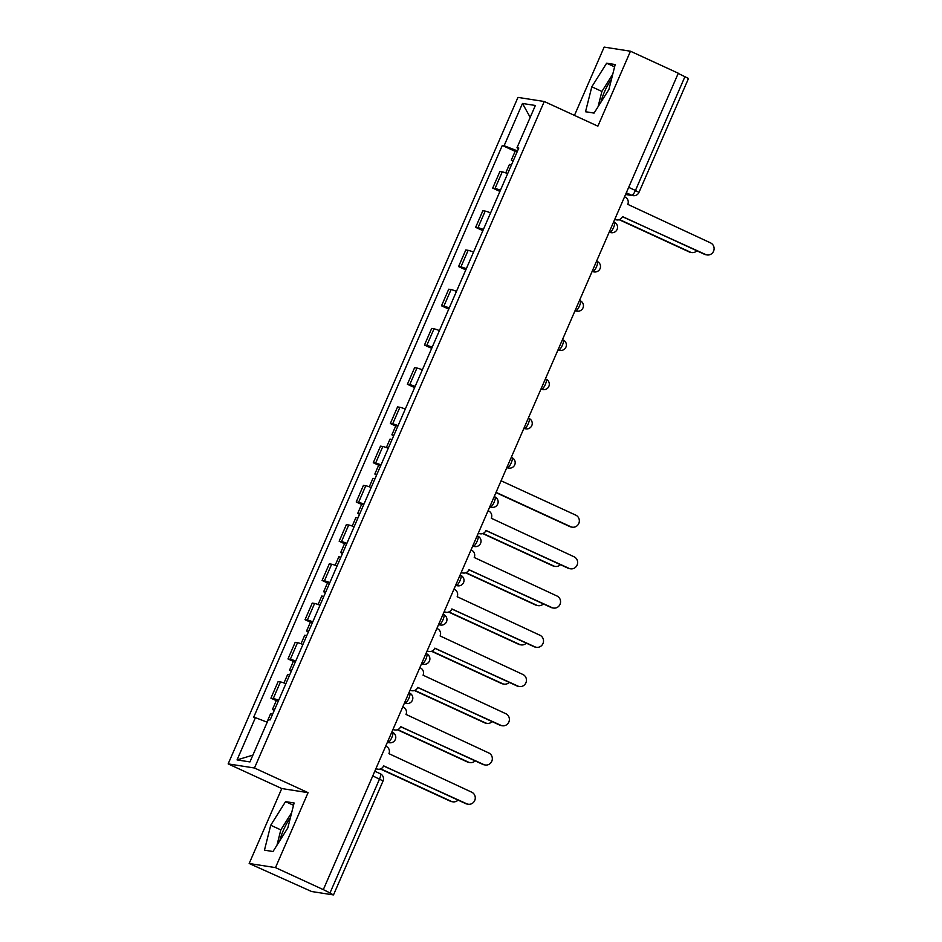 <?xml version="1.0" encoding="UTF-8"?>
<svg xmlns="http://www.w3.org/2000/svg" width="942" height="942" viewBox="0 0 942 942"><rect width="100%" height="100%" fill="white"/><g stroke="black" fill="none" stroke-linecap="round" stroke-linejoin="round"><path stroke-width="1.41" d="M600.902 102.231A21.454 5.84 114.7 0 1 604.47 91.845A21.454 5.84 114.7 0 1 611.464 79.305M279.821 840.653A21.454 5.84 114.7 0 1 283.389 830.279A21.454 5.84 114.7 0 1 290.383 817.727M249.171 863.496L275.488 867.617L323.318 889.625L678.299 73.229L630.469 51.221L597.876 126.169L544.264 101.501L517.959 97.391L228.152 763.891L281.764 788.548L249.171 863.496L311.567 891.509L333.28 894.9L330.006 892.934L379.544 778.999A5.499 1.495 -65.3 0 0 380.309 773.759A5.499 1.495 -65.3 0 0 380.203 773.723L374.798 771.239M630.469 51.221L604.152 47.1L574.455 115.395M275.488 867.617L308.069 792.658L254.47 768.001L544.264 101.501M323.318 889.625L330.006 892.934M678.216 73.417L688.496 78.48L638.959 192.415L635.45 190.461L684.987 76.537M507.667 173.622A12.646 0.942 -156.5 0 0 502.251 171.868L499.919 171.503L492.701 188.106L495.033 188.471A12.646 0.942 23.5 0 1 500.449 190.225M499.919 191.426L492.701 188.106M490.605 212.857A12.646 0.942 -156.5 0 0 485.189 211.102L482.857 210.737L475.639 227.34L477.983 227.705A12.646 0.942 23.5 0 1 483.387 229.459M482.869 230.66L475.639 227.34M473.543 252.091A12.646 0.942 -156.5 0 0 468.139 250.337L465.795 249.971L458.577 266.574L460.921 266.939A12.646 0.942 23.5 0 1 466.325 268.694M465.807 269.895L458.577 266.574M456.481 291.337A12.646 0.942 -156.5 0 0 451.077 289.571L448.733 289.206L441.515 305.809L443.859 306.174A12.646 0.942 23.5 0 1 449.263 307.928M448.745 309.129L441.515 305.809M439.419 330.571A12.646 0.942 -156.5 0 0 434.015 328.817L431.672 328.44L424.453 345.043L426.797 345.408A12.646 0.942 23.5 0 1 432.201 347.162M431.683 348.375L424.453 345.043M422.369 369.806A12.646 0.942 -156.5 0 0 416.953 368.051L414.61 367.686L407.391 384.277L409.735 384.642A12.646 0.942 23.5 0 1 415.151 386.397M414.621 387.609L407.391 384.277M405.307 409.04A12.646 0.942 -156.5 0 0 399.891 407.285L397.559 406.92L390.341 423.511L392.673 423.876A12.646 0.942 23.5 0 1 398.089 425.643M395.722 425.996L390.341 423.511M388.245 448.274A12.646 0.942 -156.5 0 0 382.829 446.52L380.497 446.155L373.279 462.746L375.623 463.123A12.646 0.942 23.5 0 1 381.027 464.877M378.66 465.23L373.279 462.746M371.183 487.509A12.646 0.942 -156.5 0 0 365.779 485.754L363.435 485.389L356.217 501.992L358.561 502.357A12.646 0.942 23.5 0 1 363.965 504.111M361.598 504.465L356.217 501.992M354.121 526.743A12.646 0.942 -156.5 0 0 348.717 524.988L346.373 524.623L339.155 541.226L341.499 541.591A12.646 0.942 23.5 0 1 346.903 543.346M344.537 543.699L339.155 541.226M337.059 565.977A12.646 0.942 -156.5 0 0 331.655 564.223L329.311 563.858L322.093 580.46L324.437 580.825A12.646 0.942 23.5 0 1 329.841 582.58M327.486 582.933L322.093 580.46M320.009 605.211A12.646 0.942 -156.5 0 0 314.593 603.457L312.249 603.092L305.031 619.695L307.375 620.06A12.646 0.942 23.5 0 1 312.791 621.814M310.424 622.167L305.031 619.695M302.947 644.446A12.646 0.942 -156.5 0 0 297.531 642.691L295.199 642.326L287.981 658.929L290.313 659.294A12.646 0.942 23.5 0 1 295.729 661.048M293.362 661.402L287.981 658.929M285.885 683.68A12.646 0.942 -156.5 0 0 280.469 681.926L278.137 681.561L270.919 698.163L273.262 698.528A12.646 0.942 23.5 0 1 278.667 700.283M276.3 700.636L270.919 698.163M517.535 150.92L504.111 145.727L522.48 103.467L535.362 105.48L516.993 147.741L518.524 148.659M252.903 755.119L237.054 759.911L249.936 761.925L268.317 719.664L270.118 719.947L518.795 148.024L516.993 147.741M237.054 759.911L255.423 717.651L267.21 722.208M504.111 145.727L502.31 145.445L253.622 717.368L255.423 717.651M228.152 763.891L254.47 768.001M594.072 113.087L608.909 89.478L615.185 64.539L606.636 63.208L591.812 86.805L585.524 111.745L594.072 113.087M281.764 788.548L308.069 792.658M273.003 851.509L287.828 827.912L294.104 802.973L285.556 801.63L270.731 825.239L264.455 850.179L273.003 851.509M515.144 151.344L502.31 145.445M522.48 103.467L530.205 117.373M612.759 74.171L601.903 91.445L598.052 106.752M601.903 91.445L591.812 86.805M614.596 66.87L606.636 63.208M291.679 812.605L280.822 829.878L276.972 845.186M280.822 829.878L270.731 825.239M293.515 805.292L285.556 801.63M614.82 219.227L615.42 219.51A5.499 5.275 98.9 0 0 622.415 216.695L705.523 254.47A6.323 6.064 98.9 0 0 713.848 250.442A6.323 6.064 98.9 0 0 710.551 242.895L627.784 204.367A5.499 5.275 98.9 0 0 625.158 197.125L624.546 196.843M707.053 254.929L706.064 254.776A6.323 6.064 -81.1 0 1 704.522 254.305L622.474 216.566M616.763 219.91L615.762 219.757A5.499 5.275 -81.1 0 1 614.714 219.474M513.319 160.635L511.306 160.152L513.025 161.294M517.252 151.58L515.25 151.097L511.306 160.152M619.542 219.568L690.18 252.067A6.323 6.064 98.9 0 0 696.88 250.796M511.459 164.909L509.457 164.426L505.76 172.916M691.711 252.527L690.721 252.374A6.323 6.064 -81.1 0 1 689.179 251.914L619.177 219.71M478.336 533.113L478.948 533.396A5.499 5.275 98.9 0 0 485.942 530.57L569.039 568.344A6.323 6.064 98.9 0 0 577.364 564.317A6.323 6.064 98.9 0 0 574.067 556.781L491.3 518.253A5.499 5.275 98.9 0 0 488.674 511.011L488.074 510.729M570.581 568.815L569.58 568.662A6.323 6.064 -81.1 0 1 568.038 568.191L485.99 530.452M480.279 533.796L479.29 533.643A5.499 5.275 -81.1 0 1 478.23 533.36M461.274 572.347L461.886 572.63A5.499 5.275 98.9 0 0 468.88 569.804L551.977 607.59A6.323 6.064 98.9 0 0 560.302 603.551A6.323 6.064 98.9 0 0 557.005 596.015L474.238 557.487A5.499 5.275 98.9 0 0 471.624 550.246L471.012 549.963M553.519 608.049L552.518 607.896A6.323 6.064 -81.1 0 1 550.976 607.425L468.939 569.686M463.228 573.03L462.228 572.877A5.499 5.275 -81.1 0 1 461.168 572.595M444.212 611.582L444.824 611.864A5.499 5.275 98.9 0 0 451.819 609.038L534.915 646.824A6.323 6.064 98.9 0 0 543.251 642.785A6.323 6.064 98.9 0 0 539.954 635.249L457.176 596.722A5.499 5.275 98.9 0 0 454.562 589.48L453.95 589.197M536.457 647.284L535.456 647.13A6.323 6.064 -81.1 0 1 533.926 646.659L451.877 608.921M446.167 612.265L445.166 612.112A5.499 5.275 -81.1 0 1 444.106 611.829M427.15 650.816L427.762 651.099A5.499 5.275 98.9 0 0 434.757 648.284L517.853 686.059A6.323 6.064 98.9 0 0 526.189 682.032A6.323 6.064 98.9 0 0 522.892 674.484L440.114 635.956A5.499 5.275 98.9 0 0 437.5 628.714L436.888 628.432M519.395 686.518L518.394 686.365A6.323 6.064 -81.1 0 1 516.864 685.894L434.815 648.155M429.105 651.499L428.104 651.346A5.499 5.275 -81.1 0 1 427.044 651.063M410.1 690.05L410.7 690.333A5.499 5.275 98.9 0 0 417.706 687.519L500.803 725.293A6.323 6.064 98.9 0 0 509.127 721.266A6.323 6.064 98.9 0 0 505.83 713.718L423.064 675.19A5.499 5.275 98.9 0 0 420.438 667.949L419.826 667.666M502.333 725.752L501.344 725.599A6.323 6.064 -81.1 0 1 499.802 725.14L417.753 687.389M412.043 690.733L411.042 690.58A5.499 5.275 -81.1 0 1 409.994 690.298M393.897 435.275L391.896 434.804L393.603 435.946M397.83 426.22L395.828 425.749L391.896 434.804M496.057 492.348L570.758 526.708A6.323 6.064 98.9 0 0 579.083 522.68A6.323 6.064 98.9 0 0 575.786 515.144L501.085 480.785M392.037 439.549L390.035 439.078L386.338 447.568M572.289 527.179L571.299 527.025A6.323 6.064 -81.1 0 1 569.757 526.554L495.951 492.607M376.835 474.509L374.834 474.038L376.553 475.18M380.768 465.454L378.766 464.983L374.834 474.038M483.058 533.455L553.696 565.954A6.323 6.064 98.9 0 0 560.408 564.682M374.975 478.783L372.973 478.312L369.276 486.802M555.238 566.413L554.237 566.26A6.323 6.064 -81.1 0 1 552.695 565.789L482.693 533.584M359.773 513.743L357.772 513.272L359.491 514.414M363.718 504.7L361.704 504.217L357.772 513.272M465.996 572.689L536.634 605.188A6.323 6.064 98.9 0 0 543.346 603.916M357.913 518.029L355.911 517.547L352.226 526.036M538.176 605.647L537.175 605.494A6.323 6.064 -81.1 0 1 535.633 605.023L465.642 572.818M342.711 552.989L340.71 552.507L342.429 553.649M346.656 543.934L344.642 543.452L340.71 552.507M448.934 611.923L519.572 644.422A6.323 6.064 98.9 0 0 526.284 643.151M340.851 557.264L338.849 556.781L335.164 565.271M521.114 644.881L520.114 644.728A6.323 6.064 -81.1 0 1 518.583 644.257L448.58 612.064M325.649 592.224L323.648 591.741L325.367 592.883M329.594 583.169L327.592 582.686L323.648 591.741M431.883 651.158L502.51 683.657A6.323 6.064 98.9 0 0 509.222 682.385M323.801 596.498L321.787 596.015L318.102 604.505M504.052 684.116L503.052 683.963A6.323 6.064 -81.1 0 1 501.521 683.503L431.518 651.299M308.599 631.458L306.586 630.975L308.305 632.117M312.532 622.403L310.53 621.92L306.586 630.975M414.821 690.392L485.46 722.891A6.323 6.064 98.9 0 0 492.16 721.619M306.739 635.732L304.737 635.249L301.04 643.739M486.99 723.35L486.001 723.197A6.323 6.064 -81.1 0 1 484.459 722.738L414.456 690.533M393.038 729.285L393.65 729.567A5.499 5.275 98.9 0 0 400.644 726.753L483.741 764.527A6.323 6.064 98.9 0 0 492.065 760.5A6.323 6.064 98.9 0 0 488.768 752.952L406.002 714.425A5.499 5.275 98.9 0 0 403.376 707.183L402.764 706.9M485.271 764.986L484.282 764.833A6.323 6.064 -81.1 0 1 482.74 764.374L400.691 726.623M394.981 729.968L393.98 729.814A5.499 5.275 -81.1 0 1 392.932 729.532M291.537 670.692L289.535 670.209L291.243 671.352M295.47 661.637L293.468 661.154L289.535 670.209M397.76 729.626L468.398 762.125A6.323 6.064 98.9 0 0 475.109 760.853M289.677 674.967L287.675 674.484L283.978 682.974M469.928 762.584L468.939 762.431A6.323 6.064 -81.1 0 1 467.397 761.972L397.394 729.767M375.976 768.519L376.588 768.802A5.499 5.275 98.9 0 0 383.582 765.987L466.679 803.762A6.323 6.064 98.9 0 0 475.003 799.734A6.323 6.064 98.9 0 0 471.707 792.187L388.94 753.659A5.499 5.275 98.9 0 0 386.314 746.417L385.714 746.135M468.221 804.221L467.22 804.068A6.323 6.064 -81.1 0 1 465.678 803.608L383.63 765.858M377.919 769.202L376.93 769.049A5.499 5.275 -81.1 0 1 375.87 768.766M274.475 709.927L272.474 709.444L274.193 710.586M278.408 700.872L276.406 700.389L272.474 709.444M380.698 768.86L451.336 801.359A6.323 6.064 98.9 0 0 458.048 800.088M272.615 714.201L270.613 713.718L266.963 722.114M452.878 801.83L451.877 801.666A6.323 6.064 -81.1 0 1 450.335 801.206L380.332 769.002M391.801 737.551A5.499 1.495 -65.3 0 0 392.567 732.311A5.499 1.495 -65.3 0 0 392.449 732.275L392.567 732.311A5.499 5.499 0 0 1 389.411 742.743A5.499 5.275 98.9 0 1 388.08 742.343A5.499 1.495 -65.3 0 0 391.801 737.551M404.471 703.003L405.131 703.097A5.499 1.495 -65.3 0 0 408.863 698.316A5.499 1.495 -65.3 0 0 409.617 693.077A5.499 1.495 -65.3 0 0 409.511 693.041L408.91 692.77M425.914 659.082A5.499 1.495 -65.3 0 0 426.679 653.842A5.499 1.495 -65.3 0 0 426.573 653.807L426.679 653.842A5.499 5.499 0 0 1 423.535 664.275A5.499 5.275 98.9 0 1 422.193 663.863A5.499 1.495 -65.3 0 0 425.914 659.082M442.976 619.836A5.499 1.495 -65.3 0 0 443.741 614.608A5.499 1.495 -65.3 0 0 443.635 614.573L443.741 614.608A5.499 5.499 0 0 1 440.597 625.041A5.499 5.275 98.9 0 1 439.255 624.628A5.499 1.495 -65.3 0 0 442.976 619.836M455.645 585.288L456.317 585.394A5.499 1.495 -65.3 0 0 460.037 580.602A5.499 1.495 -65.3 0 0 460.803 575.374A5.499 1.495 -65.3 0 0 460.685 575.338L460.096 575.067M477.099 541.367A5.499 1.495 -65.3 0 0 477.865 536.139A5.499 1.495 -65.3 0 0 477.747 536.104L477.865 536.139A5.499 5.499 0 0 1 474.709 546.56A5.499 5.275 98.9 0 1 473.379 546.16A5.499 1.495 -65.3 0 0 477.099 541.367M489.769 506.82L490.441 506.926A5.499 1.495 -65.3 0 0 494.161 502.133A5.499 1.495 -65.3 0 0 494.927 496.893A5.499 1.495 -65.3 0 0 494.809 496.87L494.209 496.587M511.212 462.899A5.499 1.495 -65.3 0 0 511.977 457.659A5.499 1.495 -65.3 0 0 511.871 457.635L511.977 457.659A5.499 5.499 0 0 1 508.833 468.092A5.499 5.275 98.9 0 1 507.491 467.691A5.499 1.495 -65.3 0 0 511.212 462.899M528.274 423.665A5.499 1.495 -65.3 0 0 529.039 418.425A5.499 1.495 -65.3 0 0 528.933 418.389L529.039 418.425A5.499 5.499 0 0 1 525.895 428.857A5.499 5.275 98.9 0 1 524.553 428.457A5.499 1.495 -65.3 0 0 528.274 423.665M545.336 384.43A5.499 1.495 -65.3 0 0 546.101 379.19A5.499 1.495 -65.3 0 0 545.995 379.155L546.101 379.19A5.499 5.499 0 0 1 542.957 389.623A5.499 5.275 98.9 0 1 541.615 389.223A5.499 1.495 -65.3 0 0 545.336 384.43M562.398 345.196A5.499 1.495 -65.3 0 0 563.163 339.956A5.499 1.495 -65.3 0 0 563.045 339.921L563.163 339.956A5.499 5.499 0 0 1 560.007 350.389A5.499 5.275 98.9 0 1 558.677 349.988A5.499 1.495 -65.3 0 0 562.398 345.196M575.067 310.648L575.739 310.754A5.499 1.495 -65.3 0 0 579.46 305.962A5.499 1.495 -65.3 0 0 580.225 300.722A5.499 1.495 -65.3 0 0 580.107 300.686L579.518 300.416M596.522 266.727A5.499 1.495 -65.3 0 0 597.287 261.487A5.499 1.495 -65.3 0 0 597.169 261.452L597.287 261.487A5.499 5.499 0 0 1 594.131 271.92A5.499 5.275 98.9 0 1 592.801 271.52A5.499 1.495 -65.3 0 0 596.522 266.727M613.572 227.493A5.499 1.495 -65.3 0 0 614.337 222.253A5.499 1.495 -65.3 0 0 614.231 222.218L614.337 222.253A5.499 5.499 0 0 1 611.193 232.686A5.499 5.275 98.9 0 1 609.851 232.274A5.499 1.495 -65.3 0 0 613.572 227.493M625.653 194.311L631.729 195.253A5.499 1.495 -65.3 0 0 635.45 190.461L628.679 187.352M626.324 192.769L631.729 195.253A5.499 5.275 -81.1 0 0 633.059 195.653A5.499 5.499 0 0 0 638.959 192.415M387.409 742.237L388.08 742.343L387.48 742.061M404.542 702.826L405.131 703.097A5.499 5.275 98.9 0 0 406.473 703.509A5.499 5.499 0 0 0 409.617 693.077L408.922 692.759M421.521 663.757L422.193 663.863L421.604 663.592M438.583 624.522L439.255 624.628L438.666 624.358M455.716 585.123L456.317 585.394A5.499 5.275 98.9 0 0 457.659 585.806A5.499 5.499 0 0 0 460.803 575.374L460.096 575.044M472.707 546.054L473.379 546.16L472.778 545.889M489.84 506.655L490.441 506.926A5.499 5.275 98.9 0 0 491.771 507.326A5.499 5.499 0 0 0 494.927 496.893L494.22 496.575M506.831 467.585L507.491 467.691L506.902 467.42M523.882 428.351L524.553 428.457L523.964 428.186M540.943 389.117L541.615 389.223L541.014 388.94M558.005 349.882L558.677 349.988L558.076 349.706M575.138 310.471L575.739 310.754A5.499 5.275 98.9 0 0 577.069 311.154A5.499 5.499 0 0 0 580.225 300.722L579.518 300.404M592.129 271.414L592.801 271.52L592.2 271.237M609.191 232.179L609.851 232.274L609.262 232.003M290.313 659.294L297.531 642.691M307.375 620.06L314.593 603.457M324.437 580.825L331.655 564.223M341.499 541.591L348.717 524.988M358.561 502.357L365.779 485.754M375.623 463.123L382.829 446.52M392.673 423.876L399.891 407.285M409.735 384.642L416.953 368.051M426.797 345.408L434.015 328.817M443.859 306.174L451.077 289.571M460.921 266.939L468.139 250.337M477.983 227.705L485.189 211.102M495.033 188.471L502.251 171.868M273.262 698.528L280.469 681.926M372.773 775.878L383.053 780.953A5.499 5.499 0 0 0 380.309 773.759L374.798 771.227M615.42 219.51L614.737 219.404M705.523 254.47L704.522 254.305M689.179 251.914L690.18 252.067M478.948 533.396L478.265 533.29M569.039 568.344L568.038 568.191M461.886 572.63L461.203 572.524M551.977 607.59L550.976 607.425M444.824 611.864L444.141 611.758M534.915 646.824L533.926 646.659M427.762 651.099L427.079 650.993M517.853 686.059L516.864 685.894M410.7 690.333L410.017 690.227M500.803 725.293L499.802 725.14M569.757 526.554L570.758 526.708M552.695 565.789L553.696 565.954M535.633 605.023L536.634 605.188M518.583 644.257L519.572 644.422M501.521 683.503L502.51 683.657M484.459 722.738L485.46 722.891M393.65 729.567L392.955 729.461M483.741 764.527L482.74 764.374M467.397 761.972L468.398 762.125M376.588 768.802L375.905 768.696M466.679 803.762L465.678 803.608M450.335 801.206L451.336 801.359M609.109 232.356L611.193 232.686M592.047 271.59L594.131 271.92M574.985 310.825L577.069 311.154M557.923 350.059L560.007 350.389M540.873 389.293L542.957 389.623M523.811 428.528L525.895 428.857M506.749 467.774L508.833 468.092M489.687 507.008L491.771 507.326M472.625 546.242L474.709 546.56M455.563 585.477L457.659 585.806M438.513 624.711L440.597 625.041M421.451 663.945L423.535 664.275M404.389 703.179L406.473 703.509M387.327 742.414L389.411 742.743M383.053 780.953L333.515 894.876M633.059 195.653L625.57 194.488"/></g></svg>
